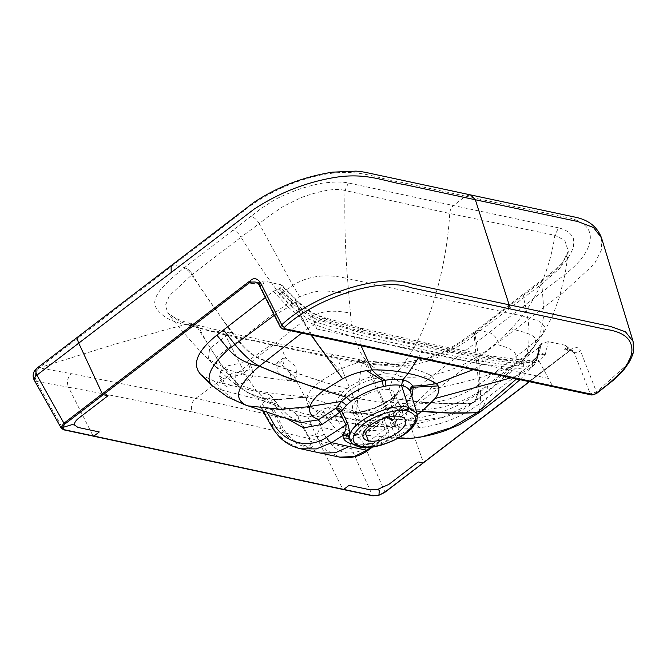 <?xml version="1.0" encoding="UTF-8"?>
<svg xmlns="http://www.w3.org/2000/svg" width="667" height="667" viewBox="0 0 667 667"><rect width="100%" height="100%" fill="white"/><g stroke="black" fill="none" stroke-linecap="round" stroke-linejoin="round"><path stroke-width="0.5" stroke-dasharray="3.33 2.5" d="M249.733 369.785L232.616 372.953L223.837 379.373L222.661 383.867L226.421 386.343L243.939 382.925L252.551 376.388L253.493 372.253L249.733 369.785M256.286 282.966L263.815 280.882L281.782 285.084L280.765 287.635L278.814 289.103L273.262 291.296L265.366 297.507M200.992 374.787L213.832 380.94L269.935 394.881L270.835 395.398L269.36 398.141L262.039 403.418L260.238 406.578L261.439 407.32L271.894 409.63L287.902 409.88C291.812 410.722 294.589 412.248 296.24 414.44L308.029 417.275L315.674 414.874L322.328 409.455L328.656 407.429L388.769 418.301C394.864 419.635 402.084 419.843 410.413 418.926C433.033 417.033 462.239 405.928 480.657 391.462L538.444 347.932L539.795 344.839L541.687 343.372L548.341 341.646L565.057 345.214L566.183 345.823L565.883 347.74L564.415 350.025L569.276 351.067L529.298 381.666M539.144 346.373L538.778 348.841A2.826 2.309 -173.2 0 0 538.886 349.725L539.144 346.373L538.994 350.567L538.219 351.926L536.668 360.238L480.298 403.093C461.839 417 441.604 425.179 419.593 427.647L410.422 418.926M288.503 380.707L277.981 372.536L276.33 363.357L279.373 362.956L289.82 371.261L291.546 380.307L288.503 380.707L294.03 376.313L304.761 396.665L315.558 410.93L327.539 418.201L339.361 416.091L344.622 412.79C332.95 409.154 332.9 401.784 344.489 390.679L347.082 388.611C359.43 379.84 372.686 374.862 386.835 373.678M223.212 378.472L241.604 374.612L248.716 369.335L250.275 364.382L246.523 361.906L228.081 365.741L221.002 371.035L219.451 375.996L223.212 378.472L195.648 398.399L71.411 373.687C67.467 377.497 66.492 382.016 68.501 387.227C108.613 394.672 149.933 402.935 192.446 412.023A9.413 7.179 102.1 0 1 195.648 398.399L258.379 412.248L321.502 427.088C317.542 430.907 316.475 435.401 318.301 440.57L192.446 412.023M565.057 345.214L573.245 352.334L568.851 349.016L564.415 350.025M565.874 347.74L570.535 349.741L573.245 352.334L574.179 352.526L572.019 349.691L569.276 351.067A0.942 0.45 -127.4 0 0 569.535 351.025L529.456 381.699M258.187 282.033C259.421 282.158 260.33 283.358 260.939 285.634L258.196 282.675L256.837 282.658M263.815 280.882C263.999 283.608 263.04 285.193 260.939 285.634L255.019 281.999L258.179 282.675M212.206 385.734L222.62 390.312L213.832 380.94M247.991 405.878L245.99 405.194C237.018 401.868 229.231 396.907 222.62 390.312L265.674 401.226L258.171 392.129M538.444 347.932L538.219 351.926M271.894 409.63L281.507 429.048C288.327 439.169 296.99 445.273 307.495 447.365L306.203 445.823C312.156 447.048 312.256 443.113 306.495 434.009L296.24 414.44M273.87 409.663L283.433 429.089C289.903 438.628 297.49 444.205 306.203 445.823M316.75 328.981L310.989 312.498A4.611 2.334 -57.5 0 0 310.322 311.197C314.632 314.282 322.228 316.95 324.771 317.692L326.446 319.476L335.734 322.486L363.023 330.073L428.773 345.114L426.555 343.188L422.711 345.489L422.119 346.623L357.329 331.666L318.934 320.143L318.142 322.795L315.566 321.886C312.048 320.794 305.769 317.6 301.868 314.707A2.826 1.284 124.9 0 1 303.235 312.406L280.757 287.644M326.446 319.476L310.989 312.498L299.133 303.493L297.615 302.151L297.532 301.317L293.347 303.36L279.948 288.244M286.868 418.601L276.713 407.67L277.722 404.285C283.292 411.639 289.553 417.217 296.498 421.002L300.817 422.595L288.019 415.533L276.888 403.868L269.927 394.881M276.713 407.67L269.36 398.141M418.309 357.962L421.611 352.218L422.119 346.623L485.985 359.146C498.482 361.297 510.322 362.723 521.527 363.407L523.753 363.507L532.891 361.447L537.635 355.536C539.194 352.451 540.287 348.599 540.912 343.972M282.725 329.006A2.826 2.151 102.1 0 1 281.391 327.83L552.401 385.709L539.169 361.222L545.147 355.011C542.713 353.076 540.445 353.01 538.352 354.802L541.687 343.363M363.023 330.073L360.989 328.181L357.145 330.273C379.114 335.834 400.967 340.912 422.711 345.489L487.485 358.112L521.402 362.039L521.019 366.116L503.618 364.532L482.675 361.381C463.19 358.062 441.504 353.493 421.877 349.391L360.08 335.201L359.646 338.027L421.611 352.218L482.349 364.232L522.645 369.026L520.093 374.262L532.499 366.416L532.825 363.823L536.476 359.255L539.795 344.839M308.029 417.275L316.5 436.46L326.263 450.167L339.92 457.162M411.923 396.531L400.542 408.804L394.681 412.74L383.875 418.492L367.976 430.473L354.644 434.092L342.571 427.038L334.042 416.075L328.656 407.429M359.605 446.823L358.321 445.764C362.431 446.623 367.409 446.565 373.262 445.598L382.141 443.48C387.235 440.887 389.528 437.102 389.019 432.108L384.601 420.193L366.116 433.775C350.817 444.814 336.318 432.725 328.039 418.634C329.89 416.608 331.891 415.758 334.042 416.075L345.681 418.309L340.92 409.796M297.615 302.151L280.532 284.45M548.474 378.456L316.758 328.973M280.39 327.247L281.391 327.83L260.005 285.434L259.021 284.909M270.835 395.398L277.722 404.285L265.674 401.226M261.439 407.32L272.795 427.13L284.834 441.271L300.6 448.766M328.039 418.634L322.328 409.455M359.646 338.019C344.489 334.342 329.49 329.865 314.641 324.604L307.612 328.881L300 316.758L301.442 314.407L292.413 307.137L294.13 304.986L293.48 303.627L292.93 303.894L292.004 303.018L278.814 289.103M292.413 307.137L276.046 290.187M273.262 291.296L288.277 307.195L274.345 315.299M480.657 391.462L480.307 403.093M545.147 355.011L548.341 341.646M545.006 355.269C542.571 353.318 540.312 353.243 538.219 355.052L537.635 355.536M297.424 415.082L307.654 434.634C314.165 444.939 314.115 449.191 307.504 447.365L320.135 453.018M419.593 427.647C408.846 428.664 399.558 428.256 391.729 426.43L388.769 418.301M383.967 417.959L384.275 418.251C383.733 417.567 383.842 418.217 384.601 420.193L393.897 415.291C393.238 413.223 393.497 412.373 394.681 412.74L397.815 425.379C389.937 428.314 382.725 429.973 376.18 430.373L366.742 430.732C362.156 433.792 358.121 434.917 354.644 434.092L398.266 438.336L396.715 437.385C395.139 435.634 393.472 431.983 391.729 426.43L345.681 418.309M298.032 302.518L297.941 301.676L293.347 303.36M552.401 385.709L590.187 393.78L574.179 352.526A4.702 2.393 158.8 0 0 580.49 350.85C577.622 346.431 574.412 346.048 570.852 349.691L570.41 350.367M417.317 401.726L417.192 401.817C410.522 407.245 402.776 411.822 393.955 415.549L390.028 400.4C378.989 406.87 371.135 410.438 366.45 411.114L354.527 413.257L344.622 412.79L347.849 411.989L362.248 414.265L374.829 411.681L384.551 407.037L390.503 402.476L393.146 399.383L394.522 396.615L394.489 393.096L392.705 390.954L389.228 389.561L384.434 389.195L371.844 391.771L362.123 396.423L356.17 400.975L352.626 405.644L352.184 410.355L353.977 412.498L357.654 413.932L348.149 412.048L360.805 411.914L375.796 407.604L389.478 400.158L398.516 391.396L400.442 382.524L392.963 377.472L402.009 366.275C416.6 345.814 427.564 322.811 434.892 297.257C442.529 271.719 447.357 245.606 449.366 218.909L449.733 213.482L554.877 235.318L564.741 240.295L568.292 251.151L559.896 268.209L541.846 283.984L474.979 334.676L475.838 330.665L524.337 293.28L523.487 297.482L523.945 299.616C526.23 308.304 527.755 316.55 528.539 324.345C529.373 332.683 529.315 340.92 528.206 347.324L539.47 337.986L543.305 333.442L544.439 326.238L539.611 321.294L522.236 315.908C538.427 294.355 548.999 269.451 553.935 241.196L554.877 235.318L558.521 227.847C564.449 229.231 568.776 231.724 571.502 235.309C573.637 236.727 574.204 240.912 573.203 247.874C570.118 255.286 566.883 260.438 563.498 263.34L554.886 271.236L544.831 278.981L542.604 279.415L541.846 283.984L544.114 314.024L539.47 337.986L534.025 346.748C537.143 337.969 538.077 335.134 511.281 328.956L522.236 315.908L347.557 278.598C345.439 253.143 344.547 225.788 344.881 196.557L344.972 190.495C335.985 187.927 321.294 190.328 300.9 197.699L283.408 206.328L268.176 216.65L259.163 223.62C256.845 219.743 254.144 217.284 251.05 216.241L183.792 268.126L172.111 277.747L162.323 287.502C156.311 294.464 153.86 300.483 154.969 305.578C159.421 314.991 169.393 321.252 184.892 324.37L215.791 332.016L271.586 344.405L328.447 356.078L333.141 354.911L337.727 358.979L225.338 334.976L199.316 328.314C206.011 341.612 213.932 354.427 223.07 366.742L240.72 387.435L247.707 392.705L262.039 398.299L277.222 399.808L306.887 397.165C305.986 401.476 307.179 404.827 310.463 407.229C318.376 411.581 328.006 414.532 339.361 416.091C348.958 419.009 360.013 420.477 372.545 420.485L369.235 426.321L366.15 423.145L360.697 412.981L389.303 416.792L395.039 426.697L395.064 422.995L393.597 415.683C385.901 418.543 378.881 420.143 372.545 420.485M350.242 440.679C351.642 443.113 354.294 444.731 358.204 445.523L358.321 445.764C355.036 445.356 352.343 443.655 350.242 440.679L350.292 440.77C351.084 441.921 352.868 442.805 355.644 443.413L352.96 443.922M393.146 399.383L398.516 391.396C398.249 392.363 395.848 394.781 391.296 398.649C388.369 400.717 387.41 401.776 379.281 405.819C369.109 410.222 360.78 412.439 354.294 412.456L347.849 411.989C336.743 408.304 337.427 401.092 349.908 390.353C361.681 381.065 382.324 374.896 392.963 377.472L389.228 389.561L400.233 416.516M245.289 404.969L245.99 405.194M359.646 338.027L361.055 345.731M311.047 335.051L307.612 328.881L301.759 333.075M300 316.758L288.277 307.195L292.004 303.018M318.142 322.795L356.937 334.4L357.145 330.273C344.981 327.113 332.975 323.445 321.119 319.268L318.934 320.143L316.4 319.235L314.641 324.604C309.655 322.928 304.769 320.31 300 316.767M316.4 319.235L303.235 312.406L292.93 303.885L291.162 305.995M356.937 334.4L360.08 335.201L360.447 332.458M301.868 314.707L301.442 314.407L302.826 312.106M61.297 428.264L63.348 429.498L36.301 381.382L68.501 387.227L92.988 435.826L217.884 462.506L342.788 489.178L318.301 440.57L351.501 448.691C349.716 443.555 350.784 439.086 354.702 435.259L321.502 427.088M306.753 312.665L296.006 304.06A4.611 1.384 131 0 1 299.008 302.601L310.322 311.197A4.611 2.334 -57.5 0 0 306.753 312.665L321.119 319.26L324.762 317.692L360.989 328.181L426.613 343.197M428.773 345.114L493.53 357.937L527.355 362.381C531.966 363.073 535.909 362.681 539.169 361.222A4.611 4.06 -117.3 0 0 533.9 359.713L533.9 359.713A4.611 4.06 -117.3 0 0 532.574 360.889C529.623 362.189 525.896 362.573 521.402 362.031L524.537 360.372L491.179 355.986L485.985 359.146L485.684 361.898M386.843 373.678L395.097 374.212L400.9 376.68C406.628 381.983 403.944 389.211 392.846 398.382L417.192 401.817C435.91 403.693 453.935 404.21 471.277 403.377L471.752 403.018C454.302 403.935 436.16 403.502 417.325 401.717L430.132 389.228C434.734 383.033 434.967 378.422 430.84 375.388C422.703 371.327 413.09 368.292 402.009 366.275C391.637 363.707 380.015 362.214 367.125 361.781C372.419 367.133 378.989 371.102 386.843 373.678M36.877 368.242A9.413 4.569 -127.3 0 1 39.128 367.809A9.413 7.37 -80.7 0 0 36.301 381.382A9.413 3.81 150.7 0 1 34.359 380.357M558.521 227.839L453.485 205.553L465.474 196.131L401.034 182.266C378.356 178.864 361.631 169.485 331.374 173.32C301.617 176.955 265.541 192.846 243.555 211.214L39.128 367.809L111.639 345.198L166.808 329.373L190.395 323.353C177.314 320.585 165.841 312.439 167.892 312.873L165.416 305.519L169.36 295.714L192.371 274.337C199.758 287.452 212.881 306.537 231.741 331.599L238.853 340.495C244.597 347.974 250.742 353.543 257.287 357.22C278.889 366.475 300.108 374.445 320.944 381.132L339.253 369.818C349.3 364.791 358.596 362.114 367.125 361.781C357.345 350.584 351.784 334.35 350.45 313.098C325.021 308.596 319.009 312.556 303.76 321.069C313.915 339.753 325.746 356.003 339.253 369.818M36.477 381.416C34.442 376.23 35.384 371.727 39.286 367.901L71.411 373.687M348.391 182.966L344.972 190.487L449.733 213.482A9.413 7.179 -77.9 0 1 453.485 205.553L348.391 182.966C342.254 181.783 334.717 181.732 325.788 182.808C321.611 182.9 312.656 185.034 298.941 189.228C285.443 194.389 276.672 198.341 272.636 201.084L261.256 208.429L251.05 216.241M347.082 388.611L320.81 381.241C313.498 386.526 308.871 391.771 306.937 396.965L344.489 390.679M306.937 396.965L276.688 399.5L261.222 397.882L246.682 392.071L235.726 384.517L235.734 374.696L257.287 357.22C291.571 330.99 291.387 329.873 303.76 321.069C300.275 314.949 297.432 307.587 295.231 298.983L299.616 296.682C315.674 290.745 321.069 288.761 348.791 294.247L350.45 313.098M240.72 387.435L227.105 372.803L215.724 366.808L217 356.728L238.853 340.495C274.204 313.257 277.272 310.922 288.077 303.443L295.231 298.983M348.791 294.247L347.557 278.598C334.567 275.496 313.765 272.461 292.796 285.301L259.163 223.62L241.045 237.169C238.744 233.5 236.143 231.166 233.233 230.165M299.616 296.69L292.796 285.301L279.99 294.314C268.134 278.706 255.611 260.438 242.413 239.495L241.045 237.169L192.396 274.329C190.053 270.694 187.444 268.426 184.559 267.525L173.487 265.091L171.111 265.516M288.086 303.443L279.99 294.314M246.523 361.906L271.586 344.405L276.446 343.288L280.907 347.207L285.701 357.929L282.708 358.396L283.959 368.017L294.03 376.313L297.032 375.846L291.537 380.307M355.628 443.405C358.829 444.255 363.965 444.255 371.044 443.388A5.644 2.268 -98.2 0 1 373.262 445.598C367.325 446.406 362.306 446.39 358.204 445.523L355.644 443.413M379.215 444.372A5.644 1.401 -102.9 0 0 377.522 442.163L371.044 443.388A5.644 2.268 -98.2 0 0 370.135 444.105C363.332 445.072 357.537 445.064 352.743 444.064M417.017 413.548L415.574 421.411L407.203 430.657L382.141 443.48A5.644 1.501 -114.8 0 0 379.756 441.396A5.644 1.501 -114.8 0 0 379.506 441.662L381.899 440.128L377.514 442.171A5.644 1.401 -102.9 0 0 377.055 442.805L371.11 447.157M379.506 441.662L377.055 442.805L370.135 444.105M372.545 446.982L381.899 440.128L386.61 433.567L382.233 421.627A4.702 2.493 51.7 0 1 382.575 418.793A4.702 2.493 51.7 0 1 383.875 418.492M389.019 432.108A5.644 2.851 159.9 0 0 386.61 433.567L369.126 446.373C349.9 458.254 334.901 454.144 324.145 434.059L315.674 414.874M417.284 414.724L397.815 425.379L399.566 437.427M421.894 436.777L396.715 437.385M481.524 410.889L486.793 398.174L487.402 386.351M480.298 403.093L479.023 412.781M482.966 358.621L482.349 364.224L473.153 369.676M520.085 374.262L516.558 378.948M521.019 366.116L523.22 366.233L522.645 369.026C526.596 369.36 529.881 368.484 532.499 366.416L534.217 364.799L536.668 360.247M536.827 356.62L537.469 355.436L537.085 357.837L538.886 349.725L538.928 351.209L537.177 359.43L537.085 357.837L536.476 359.255M536.827 356.603L536.518 357.229L536.843 356.612M523.753 363.515L523.22 366.233C527.047 366.508 530.173 365.758 532.599 363.982L533.108 361.281L536.81 356.812M532.599 363.982A2.826 2.493 54.2 0 1 532.891 361.456L533.108 361.281M384.584 492.379L384.884 491.787L378.556 494.964L372.444 495.506L351.501 448.691M423.036 462.998L384.884 491.787L364.115 445.022A9.413 4.544 52.9 0 0 355.019 435.268A9.413 6.978 -75.4 0 0 351.676 448.733A9.413 4.986 -23.9 0 0 364.115 445.022L498.474 342.254C496.306 337.252 493.205 334 489.186 332.516L354.702 435.259C356.503 409.646 358.829 385.293 361.672 362.181L361.681 362.123C378.372 364.432 394.364 366.617 417.467 361.631L434.125 356.528L450.233 348.991L464.532 340.195L544.831 278.981M532.574 360.889L537.835 355.703A4.611 4.027 31.1 0 1 544.631 355.92M591.521 394.956A2.826 2.151 102.1 0 1 590.187 393.78L596.473 392.021L580.49 350.85M570.852 349.683L569.576 350.467A0.942 0.45 -127.4 0 1 569.535 351.025L570.635 350.342M601.534 237.936L601.401 250.033L594.447 263.832L564.415 291.629L498.474 342.254M596.34 393.68A2.826 1.359 52.6 0 0 596.473 392.021L625.763 365.9L632.8 352.835L633.066 341.329M390.028 400.4L392.68 398.507M470.502 194.897L465.474 196.131L562.423 216.65C574.329 218.259 582.658 222.053 587.394 228.047C591.612 234.1 591.279 241.813 586.418 251.184C583.9 255.736 580.365 260.322 575.804 264.932C571.085 269.635 565.674 274.195 559.571 278.614L489.186 332.516L478.172 330.232L475.813 330.69L474.954 334.692C478.464 352.593 479.89 369.176 479.231 384.45L528.206 347.324L526.738 354.419L534.901 345.573M393.955 415.549L395.706 422.903L395.956 426.647L391.896 419.551L386.068 406.753C422.303 413.548 453.018 408.663 478.222 392.104L478.664 384.851L474.237 335.243C470.702 338.419 462.489 343.872 449.608 351.592C438.711 357.395 428.864 361.272 420.068 363.223C414.657 365.057 396.94 366.692 393.388 366.291L365.324 363.765L389.303 416.792M390.579 419.443L418.142 420.585L442.821 417.384L474.204 402.259L478.756 391.729L474.729 401.868L471.752 403.018C506.203 376.822 505.786 375.663 513.715 365.908C518.467 355.152 518.526 349.925 495.206 344.005C474.654 360.597 453.201 371.052 430.84 375.388C419.968 377.305 409.988 377.739 400.9 376.68M526.738 354.419L478.756 391.729L479.231 384.459L478.664 384.851C452.484 402.668 420.727 408.004 383.408 400.859L367.175 364.057L362.69 360.313L366.1 360.872L370.577 364.541M328.447 356.078L356.245 361.214L360.83 359.997L365.324 363.765L337.727 358.979L353.86 397.991L382.633 402.459M356.245 361.214L361.681 362.123L366.091 360.872L391.479 363.19L403.835 362.723L426.53 358.246L434.817 355.319C444.939 351.134 454.102 346.198 462.298 340.512L475.087 331.241L474.237 335.243L474.954 334.692M310.463 407.229L294.13 409.154L277.939 406.52L266.141 400.442L256.328 390.687L245.606 374.871L225.338 334.976L220.885 330.932L195.056 324.596L199.316 328.314L197.59 327.839L193.363 324.154L188.002 325.204M227.972 373.12L227.105 372.803L222.086 366.408L197.59 327.839L194.506 326.938L190.395 323.353L193.363 324.154M194.506 326.938L179.248 321.261L167.892 312.873C177.989 326.738 193.897 345.047 208.362 359.48L209.596 348.624L231.749 331.599M279.373 362.956L285.701 357.929L295.631 366.25L297.032 375.846M511.281 328.956L495.206 344.005M417.309 401.726L392.846 398.382M271.619 426.446L283.433 429.089M539.511 347.524A2.826 2.309 -173.2 0 0 538.778 348.833L538.711 349.4A2.826 2.318 -172.5 0 0 538.811 350.333A2.826 2.276 6.4 0 1 538.928 351.175A2.826 2.276 6.4 0 1 538.161 352.543M324.145 434.059C321.661 436.151 319.109 436.952 316.5 436.46L306.495 434.009M281.799 292.48L277.622 296.273M267.058 412.181L262.039 403.418M357.445 413.89L364.474 431.115M282.475 293.238L278.322 297.048M93.939 436.051L63.348 429.498A0.942 0.717 102.1 0 0 63.774 429.848M281.782 285.084L299.008 302.601A4.611 1.384 131 0 1 299.133 303.493M224.537 368.701L245.606 374.871L296.665 381.757L353.86 397.991L360.697 412.981L304.761 396.665C287.994 395.398 271.844 393.405 256.328 390.687L237.677 384.409M346.915 388.736L320.81 381.241C299.842 374.637 278.514 366.75 256.828 357.579C250.233 353.902 244.047 348.332 238.277 340.862L231.157 331.991L191.662 274.896C189.311 271.269 186.685 269.018 183.792 268.126M223.07 366.742L208.362 359.488L215.758 366.842M368.559 449.9A5.644 3.085 53.8 0 0 369.126 446.373M366.742 430.732L382.591 418.776L394.681 412.74M366.742 430.74L366.116 433.775M410.672 392.363C412.139 398.191 408.287 404.669 399.099 411.781L399.383 409.004C411.856 398.266 410.864 395.923 410.714 392.496M399.391 408.996L416.25 410.997M399.099 411.781L393.889 415.283M511.18 377.797L520.093 374.245M536.668 360.238L534.217 364.799M343.738 489.395L372.444 495.506A0.942 0.717 102 0 0 372.87 495.864M537.193 356.053L536.835 358.462M539.428 348.107A2.826 2.318 -172.5 0 0 538.711 349.391L537.052 356.086M493.53 357.937L491.179 355.986L426.555 343.188M527.355 362.381L524.537 360.372C526.196 360.972 529.323 360.747 533.9 359.713L536.318 357.829M569.576 350.467L423.328 462.406L406.053 413.04A9.413 4.536 -127.4 0 0 396.857 403.293M441.304 417.767C452.226 415.399 463.19 410.23 474.204 402.259L505.386 377.689L519.476 364.29L531.816 349.508M384.517 406.553L386.068 406.753L383.408 400.859L381.799 400.634M528.172 354.41L513.715 365.908C486.401 376.588 458.537 384.359 430.132 389.228M358.154 361.547L362.69 360.313L276.446 343.288L220.885 330.932L215.791 332.016M193.372 324.154L195.056 324.596L189.778 325.663M192.371 274.345C190.028 270.719 187.419 268.451 184.534 267.55M526.588 292.813L524.354 293.263L542.604 279.415C554.502 271.619 566.992 257.946 566.491 256.336L568.292 251.151L568.092 253.076C567.809 255.911 566.416 267.117 564.599 276.03L559.421 297.123L552.685 315.674L543.297 333.442L534.392 346.265M477.397 330.824L475.079 331.249L478.139 330.248M250.283 364.382L253.493 372.253M222.661 383.867L219.451 375.996M566.183 345.823L570.568 349.766M570.535 349.741L568.859 349.024L572.019 349.691L570.694 350.308M258.196 282.675L256.22 283M260.23 406.578L262.598 410.697M363.182 437.31L352.184 410.363M405.486 420.052L394.489 393.096M246.54 391.979L262.798 400.634L277.939 406.52M277.814 406.478L304.135 413.623L342.988 421.852L369.235 426.321L395.956 426.647L416.25 423.945L442.821 417.384M215.724 366.808C224.762 375.496 228.206 378.673 235.759 384.542L246.682 392.071M393.863 412.706L399.375 409.004M520.002 379.681L534.234 364.782M536.518 357.229L535.201 359.221L536.318 357.82M276.33 363.357L282.708 358.387M528.331 354.21L533.65 347.29"/><path stroke-width="1" d="M256.837 282.658L256.286 282.966M92.988 435.826L93.939 436.051L99.283 431.958L77.906 427.397L74.612 425.071L72.261 424.579L62.239 427.597L64.299 429.715L373.387 495.731A0.942 0.717 102 0 1 372.87 495.864L63.782 429.848A0.942 0.717 102.1 0 0 64.299 429.715M529.298 381.666L423.036 462.998L418.176 461.964L388.919 484.35L377.08 489.661L370.46 489.87L349.083 485.309L343.738 489.395M265.366 297.507L216.875 335.126C197.34 350.95 191.838 363.924 200.358 374.062L212.381 385.901M377.08 489.661L379.398 490.17L378.881 495.214L373.387 495.731M282.733 329.006L591.529 394.956A2.826 2.151 102.1 0 0 593.08 394.556L284.284 328.606A2.826 2.151 102.1 0 1 282.733 329.006L280.382 327.255L259.021 284.917C258.112 283.25 256.778 282.274 255.019 281.999L250.634 282.074L249.475 282.766L64.816 424.095L62.239 427.597L61.081 427.163L61.297 428.264L63.782 429.848M216.875 335.126L228.498 349.316C212.631 363.782 206.495 374.971 210.088 382.908L200.35 374.062M274.345 315.299L228.498 349.316C236.335 358.204 246.64 363.807 259.405 366.15C237.244 385.226 232.766 398.249 245.99 405.194M210.088 382.908L212.206 385.734L227.622 397.023L245.289 404.969L279.24 416.191L300.809 422.595L318.317 419.868L322.194 424.395L303.543 427.864L286.868 418.601M418.309 357.962L408.062 373.445L402.776 379.94C407.495 380.915 410.797 382.958 412.698 386.06C410.605 387.36 409.78 389.086 410.23 391.254C408.688 388.386 405.803 386.468 401.559 385.493L408.496 407.362A2.826 2.151 102.1 0 1 407.42 411.014C418.818 414.807 418.117 422.194 405.319 433.2C393.222 442.73 372.111 449.058 361.155 446.415L359.605 446.823C355.369 446.04 352.268 444.022 350.3 440.779L349.566 436.518C349.892 433.275 349.241 428.856 347.632 423.27L341.604 411.014L322.194 424.395M368.442 440.845A22.845 9.838 -22.2 0 1 363.182 437.31A22.845 9.838 -22.2 0 1 374.887 422.336A22.845 9.838 -22.2 0 1 400.233 416.516A22.845 9.838 -22.2 0 1 405.486 420.052A22.845 9.838 -22.2 0 1 393.788 435.026A22.845 9.838 -22.2 0 1 368.442 440.845L364.474 431.115M350.242 440.679A5.644 5.161 -26.7 0 0 343.522 438.419C344.931 441.145 347.999 443.021 352.743 444.064L352.96 443.922M349.558 438.036A5.644 5.119 -1.7 0 0 342.788 435.484L331.574 442.68L349.166 446.506L335.368 452.768L320.268 453.051L300.617 448.766L316.35 448.924L331.574 442.68A5.644 2.601 -122.7 0 1 326.672 437.31C308.387 449.55 284.334 443.188 273.387 423.22L267.058 412.181M361.055 345.731L371.986 369.893C385.576 369.776 397.599 370.96 408.062 373.445C419.143 375.563 428.589 378.964 436.393 383.642L424.145 385.518L412.69 386.06L413.248 387.244A4.702 4.21 -17.7 0 0 410.672 392.363L417.017 413.548L408.504 407.362C390.32 402.343 349.708 422.353 349.566 436.518A5.644 4.544 -1.1 0 0 343.622 434L342.788 435.484L343.522 438.419M343.622 434C345.339 431.591 346.14 428.556 346.023 424.896L340.003 412.606L335.868 408.237L318.317 419.868L313.44 416.975C310.138 414.399 308.954 410.939 309.897 406.603L280.882 409.33L248.007 405.886M347.632 423.27A5.644 2.093 -26.1 0 1 346.023 424.896L326.672 437.31M401.551 385.493L402.776 379.94C397.924 378.948 392.179 379.056 385.534 380.257L382.925 380.774C369.268 383.884 357.128 389.378 346.498 397.265L341.612 401.409L336.135 407.971C338.519 407.896 340.337 408.904 341.604 411.014L346.49 405.161M385.893 386.06L383.517 386.56C373.962 388.477 358.671 395.014 350.842 401.476L346.481 405.161L341.612 401.417L309.947 406.395C311.914 401.067 316.533 395.748 323.778 390.42L342.663 378.748C350.675 374.762 358.621 372.044 366.508 370.61L371.986 369.893C375.829 374.212 380.34 377.664 385.534 380.257L385.893 386.051C391.954 384.817 397.173 384.634 401.559 385.493M350.842 401.476L346.498 397.265L323.778 390.42C303.126 383.808 281.674 375.721 259.405 366.15M323.912 390.32C304.844 384.317 283.358 376.238 259.471 366.091C250.842 362.181 241.062 352.184 234.892 344.38L223.512 329.998M301.759 333.075L259.48 366.091M64.816 424.095L63.932 423.245L61.081 427.163M74.612 425.071C74.12 423.028 75.521 420.71 78.789 418.117L108.046 395.731L103.185 394.697L102.301 393.847L63.932 423.245L36.885 375.137A9.413 4.569 -127.3 0 1 36.868 368.251A9.413 4.569 -127.3 0 1 36.877 368.242L78.689 336.276A9.413 4.544 52.6 0 0 78.739 343.138L36.885 375.137A9.413 3.81 150.7 0 0 34.359 380.357L61.289 428.264M284.284 328.606L284.4 327.347A2.826 1.359 -127.4 0 1 281.741 324.804L260.388 282.483C256.853 277.931 253.352 277.489 249.883 281.149L248.591 281.924A0.942 0.45 52.6 0 0 249.475 282.766L254.335 283.808M249.883 281.149L250.634 282.074M280.39 327.247L281.741 324.804C313.765 294.781 380.732 272.77 411.022 283.85L509.154 304.811A2.826 2.151 102.1 0 1 508.079 308.471L605.836 329.348C624.62 332.016 633.25 339.862 631.724 352.885C630.557 359.263 626.663 366.066 620.052 373.295L608.813 383.642L595.573 393.805A2.826 1.359 52.6 0 0 596.34 393.68L614.874 379.048L624.57 368.876L629.465 361.739C632.174 356.445 633.575 352.66 633.65 350.383L633.091 341.404L625.454 331.791L610.397 326.43L509.154 304.811L475.329 199.758L406.245 184.967C383.992 181.349 366.583 172.378 335.259 177.372C306.453 182.091 279.44 192.655 254.219 209.063L78.739 343.138L102.301 393.847L248.591 281.924M339.887 457.153L354.344 456.511L366.917 450.233L349.166 446.506M399.566 437.427L398.274 438.327C407.971 438.703 415.841 438.186 421.894 436.777L451.2 427.664L477.005 412.615C458.929 413.573 440.553 413.156 421.877 411.372L422.011 411.272M417.284 414.724L421.877 411.372L416.25 410.997M473.153 369.676L436.393 383.642L438.186 385.918L413.248 387.252L411.923 396.531M438.186 385.918C439.778 389.378 438.744 393.572 435.084 398.491L422.011 411.264L449.8 412.931L479.023 412.79L459.48 424.662L445.681 430.457C441.137 432.191 430.832 435.243 421.894 436.777M516.558 378.948L477.072 412.565L481.566 410.847L479.023 412.79M81.007 335.843A9.413 4.544 52.6 0 0 78.689 336.276L253.885 202.418C277.372 186.868 303.552 176.788 332.449 172.161L355.794 171.136C362.915 171.377 371.777 173.837 384.684 176.48L470.51 194.897L475.329 199.758L577.839 221.544L593.547 227.555L601.534 237.936L633.091 341.404M284.4 327.347C314.524 298.599 381.074 276.346 410.33 287.594L508.079 308.471M259.021 284.909L260.388 282.483M423.036 462.998L384.584 492.379L378.881 495.214M273.387 423.22L271.661 426.53C276.255 433.7 280.257 438.402 283.667 440.637C288.161 444.364 293.805 447.073 300.6 448.766M407.429 411.014C396.448 408.379 375.354 414.716 363.282 424.22C350.467 435.243 349.758 442.638 361.164 446.423M359.605 446.823L359.605 446.823C372.436 451.142 405.87 438.394 414.132 425.054C416.75 422.186 417.717 418.351 417.017 413.548M366.508 370.61L382.925 380.774A4.702 1.726 -102.6 0 0 383.517 386.56M342.663 378.748L311.047 335.051M171.186 272.353L171.111 265.516M371.11 447.157L366.917 450.233A5.644 3.085 53.8 0 0 368.559 449.9M410.23 391.254L410.672 392.363M435.084 398.491L511.18 377.797M384.584 492.379L384.884 491.787L384.584 492.379M593.08 394.556L595.573 393.805M256.97 282.733L256.22 283M262.598 410.697L271.619 426.446M36.868 368.251A9.413 9.413 0 0 0 34.359 380.357M372.545 446.982L368.534 449.917C358.012 458.037 346.54 458.537 339.92 457.162L320.268 453.051M481.566 410.855L500.859 395.998L520.002 379.681M529.456 381.699L384.834 492.346L378.831 495.331L372.87 495.864M591.529 394.956L596.331 393.688M470.502 194.897L575.087 217.142C588.502 219.868 597.315 226.805 601.534 237.936"/></g></svg>
